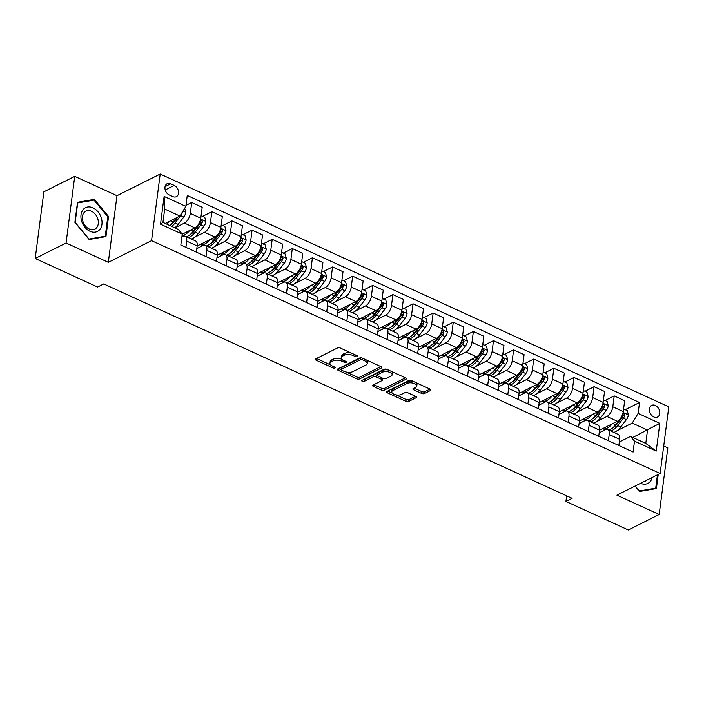 <?xml version="1.0" encoding="UTF-8"?>
<svg xmlns="http://www.w3.org/2000/svg" width="704" height="704" viewBox="0 0 704 704"><rect width="100%" height="100%" fill="white"/><g stroke="black" fill="none" stroke-linecap="round" stroke-linejoin="round"><path stroke-width="1.06" d="M357.403 356.664A1.399 0.642 -172.6 0 0 357.694 356.338A1.399 0.642 -172.6 0 0 357.148 355.731L340.366 348.049A2.006 0.915 -172.6 0 0 337.568 347.934L315.753 358.873A2.006 0.915 -172.6 0 0 315.348 359.339A2.006 0.915 -172.6 0 0 316.122 360.202L332.904 367.884A1.399 0.642 -172.6 0 0 334.858 367.963A1.399 0.642 -172.6 0 0 335.148 367.638A1.399 0.642 -172.6 0 0 334.602 367.039L332.429 366.045A6.415 2.93 -172.6 0 1 329.947 363.273A6.415 2.93 -172.6 0 1 331.25 361.786L333.071 360.87A6.415 2.93 -172.6 0 1 342.003 361.24L344.177 362.234A1.399 0.642 -172.6 0 0 346.13 362.314A1.399 0.642 -172.6 0 0 346.421 361.988A1.399 0.642 -172.6 0 0 345.875 361.381L343.702 360.386A6.415 2.93 -172.6 0 1 341.22 357.623A6.415 2.93 -172.6 0 1 342.522 356.127L344.344 355.221A6.415 2.93 -172.6 0 1 353.276 355.59L355.45 356.585A1.399 0.642 -172.6 0 0 357.403 356.664M655.336 405.451A6.538 4.814 63.4 0 0 651.666 405.372A6.538 4.814 63.4 0 0 649.519 411.11A6.538 4.814 63.4 0 0 653.84 416.979A6.538 4.814 63.4 0 0 657.518 417.058A6.538 4.814 63.4 0 0 659.666 411.321A6.538 4.814 63.4 0 0 655.336 405.451M421.634 393.448A2.006 0.915 -172.6 0 0 424.424 393.562L430.54 390.491A2.006 0.915 -172.6 0 0 430.954 390.025A2.006 0.915 -172.6 0 0 430.179 389.162L411.532 380.626A2.006 0.915 -172.6 0 0 408.742 380.512L386.927 391.45A2.006 0.915 -172.6 0 0 386.514 391.917A2.006 0.915 -172.6 0 0 387.288 392.779L405.935 401.315A2.006 0.915 -172.6 0 0 408.725 401.43L416.117 397.725A2.006 0.915 -172.6 0 0 416.53 397.258A2.006 0.915 -172.6 0 0 415.756 396.396L407.774 392.744A2.006 0.915 -172.6 0 0 404.985 392.63L401.315 394.46A5.359 2.455 -172.6 0 1 395.226 394.654A5.359 2.455 -172.6 0 1 391.767 391.838A5.359 2.455 -172.6 0 1 392.858 390.597L407.229 383.398A5.359 2.455 -172.6 0 1 413.31 383.205A5.359 2.455 -172.6 0 1 416.768 386.021A5.359 2.455 -172.6 0 1 415.677 387.262L413.283 388.467A2.006 0.915 -172.6 0 0 412.878 388.925A2.006 0.915 -172.6 0 0 413.653 389.796L421.634 393.448L421.863 391.644A2.006 0.915 -172.6 0 0 424.653 391.758L430.003 389.083M616.924 495.158L659.173 514.492L628.302 529.971L565.928 501.424L572.106 498.326L103.743 283.932L97.566 287.021L35.2 258.474L66.07 243.003L108.319 262.337L151.545 240.671L660.141 473.484L616.924 495.158M381.41 367.998A2.006 0.915 -172.6 0 0 381.823 367.541A2.006 0.915 -172.6 0 0 381.04 366.67L362.402 358.134A2.006 0.915 -172.6 0 0 359.612 358.019L337.788 368.958A2.006 0.915 -172.6 0 0 337.383 369.424A2.006 0.915 -172.6 0 0 338.158 370.286L356.805 378.822A2.006 0.915 -172.6 0 0 359.594 378.937L381.41 367.998L381.542 366.986M386.971 369.38L405.61 377.916A2.006 0.915 -172.6 0 1 406.384 378.778A2.006 0.915 -172.6 0 1 405.979 379.245L384.155 390.183A2.006 0.915 -172.6 0 1 381.366 390.069L373.393 386.417A2.006 0.915 -172.6 0 1 372.61 385.554A2.006 0.915 -172.6 0 1 373.023 385.088L381.867 380.653A2.006 0.915 -172.6 0 0 382.281 380.186A2.006 0.915 -172.6 0 0 381.506 379.324L376.209 376.895A2.006 0.915 -172.6 0 0 373.419 376.781L364.206 381.401A1.399 0.642 -172.6 0 1 362.613 381.445A1.399 0.642 -172.6 0 1 361.706 380.714A1.399 0.642 -172.6 0 1 361.997 380.389L384.173 369.266A2.006 0.915 -172.6 0 1 386.971 369.38M169.242 194.964L172.788 196.583A6.327 4.664 63.4 0 0 176.352 196.662A6.327 4.664 63.4 0 0 178.429 191.11A6.327 4.664 63.4 0 0 174.24 185.416L170.694 183.797A6.327 4.664 63.4 0 0 167.13 183.718A6.327 4.664 63.4 0 0 165.062 189.279A6.327 4.664 63.4 0 0 169.242 194.964M151.545 240.671L160.195 174.029L668.8 406.842L660.141 473.484M182.239 234.115L160.512 224.171L164.111 196.434L185.838 206.378L179.96 216.058L164.674 209.053L162.941 222.385L178.235 229.381L182.239 234.115L180.822 245.01L633.09 452.038L634.506 441.144L630.502 436.41L645.788 443.414L647.522 430.082L632.236 423.086L617.1 430.672M625.187 409.693L639.522 402.503L187.255 195.474L185.838 206.378M639.522 402.503L638.106 413.406L659.833 423.35L656.234 451.088L634.506 441.144M108.319 262.337L116.978 195.694L74.73 176.361L66.07 243.003M74.73 176.361L43.859 191.831L35.2 258.474M659.173 514.492L667.832 447.85L663.722 445.966M116.978 195.694L160.195 174.029M566.658 495.827L565.928 501.424M179.96 216.058L165.238 223.441M632.799 437.466L659.833 423.35M605.07 400.488L614.214 395.894L624.677 400.69L623.26 411.585A8.166 4.074 114.6 0 1 617.39 421.265L599.526 430.214M614.214 395.894L612.806 406.798A8.166 4.074 114.6 0 1 606.927 416.478L596.983 421.458M584.954 391.274L594.097 386.69L604.56 391.477L603.143 402.371A8.166 4.074 114.6 0 1 597.274 412.051L579.41 421.01M594.097 386.69L592.68 397.584A8.166 4.074 114.6 0 1 586.81 407.264L576.866 412.254M564.828 382.061L573.98 377.476L584.443 382.263L583.026 393.166A8.166 4.074 114.6 0 1 577.148 402.846L559.293 411.796M573.98 377.476L572.563 388.379A8.166 4.074 114.6 0 1 566.694 398.059L556.75 403.04M544.711 372.856L553.863 368.271L564.326 373.058L562.91 383.953A8.166 4.074 114.6 0 1 557.031 393.633L539.176 402.591M553.863 368.271L552.446 379.166A8.166 4.074 114.6 0 1 546.568 388.846L536.624 393.835M524.594 363.642L533.746 359.058L544.201 363.845L542.793 374.748A8.166 4.074 114.6 0 1 536.914 384.428L519.05 393.378M533.746 359.058L532.33 369.961A8.166 4.074 114.6 0 1 526.451 379.641L516.507 384.622M504.478 354.438L513.621 349.853L524.084 354.64L522.667 365.534A8.166 4.074 114.6 0 1 516.798 375.214L498.934 384.173M513.621 349.853L512.213 360.747A8.166 4.074 114.6 0 1 506.334 370.427L496.39 375.417M484.352 345.224L493.504 340.639L503.967 345.426L502.55 356.33A8.166 4.074 114.6 0 1 496.672 366.01L478.817 374.959M493.504 340.639L492.087 351.534A8.166 4.074 114.6 0 1 486.218 361.222L476.274 366.203M464.235 336.019L473.387 331.434L483.85 336.222L482.434 347.116A8.166 4.074 114.6 0 1 476.555 356.796L458.7 365.754M473.387 331.434L471.97 342.329A8.166 4.074 114.6 0 1 466.092 352.009L456.157 356.99M444.118 326.806L453.27 322.221L463.734 327.008L462.317 337.911A8.166 4.074 114.6 0 1 456.438 347.591L438.583 356.541M453.27 322.221L451.854 333.115A8.166 4.074 114.6 0 1 445.975 342.804L436.031 347.785M424.002 317.601L433.145 313.016L443.608 317.803L442.191 328.698A8.166 4.074 114.6 0 1 436.322 338.378L418.458 347.336M433.145 313.016L431.737 323.91A8.166 4.074 114.6 0 1 425.858 333.59L415.914 338.571M403.885 308.387L413.028 303.802L423.491 308.59L422.074 319.493A8.166 4.074 114.6 0 1 416.205 329.173L398.341 338.122M413.028 303.802L411.611 314.697A8.166 4.074 114.6 0 1 405.742 324.377L395.798 329.366M383.759 299.182L392.911 294.598L403.374 299.385L401.958 310.279A8.166 4.074 114.6 0 1 396.079 319.959L378.224 328.918M392.911 294.598L391.494 305.492A8.166 4.074 114.6 0 1 385.625 315.172L375.681 320.153M363.642 289.969L372.794 285.384L383.258 290.171L381.841 301.066A8.166 4.074 114.6 0 1 375.962 310.754L358.107 319.704M372.794 285.384L371.378 296.278A8.166 4.074 114.6 0 1 365.499 305.958L355.555 310.948M343.526 280.764L352.678 276.17L363.132 280.966L361.724 291.861A8.166 4.074 114.6 0 1 355.846 301.541L337.982 310.49M352.678 276.17L351.261 287.074A8.166 4.074 114.6 0 1 345.382 296.754L335.438 301.734M323.409 271.55L332.552 266.966L343.015 271.753L341.598 282.647A8.166 4.074 114.6 0 1 335.729 292.336L317.865 301.286M332.552 266.966L331.144 277.86A8.166 4.074 114.6 0 1 325.266 287.54L315.322 292.53M303.283 262.346L312.435 257.752L322.898 262.548L321.482 273.442A8.166 4.074 114.6 0 1 315.603 283.122L297.748 292.072M312.435 257.752L311.018 268.655A8.166 4.074 114.6 0 1 305.149 278.335L295.205 283.316M283.166 253.132L292.318 248.547L302.782 253.334L301.365 264.229A8.166 4.074 114.6 0 1 295.486 273.909L277.631 282.867M292.318 248.547L290.902 259.442A8.166 4.074 114.6 0 1 285.023 269.122L275.088 274.111M263.05 243.927L272.202 239.334L282.665 244.13L281.248 255.024A8.166 4.074 114.6 0 1 275.37 264.704L257.514 273.654M272.202 239.334L270.785 250.237A8.166 4.074 114.6 0 1 264.906 259.917L254.962 264.898M242.933 234.714L252.076 230.129L262.539 234.916L261.122 245.81A8.166 4.074 114.6 0 1 255.253 255.49L237.389 264.449M252.076 230.129L250.668 241.023A8.166 4.074 114.6 0 1 244.79 250.703L234.846 255.693M222.816 225.5L231.959 220.915L242.422 225.711L241.006 236.606A8.166 4.074 114.6 0 1 235.136 246.286L217.272 255.235M231.959 220.915L230.542 231.818A8.166 4.074 114.6 0 1 224.673 241.498L214.729 246.479M202.69 216.295L211.842 211.71L222.306 216.498L220.889 227.392A8.166 4.074 114.6 0 1 215.01 237.072L197.155 246.03M211.842 211.71L210.426 222.605A8.166 4.074 114.6 0 1 204.556 232.285L194.612 237.274M185.97 205.383L191.726 202.497L202.189 207.284L200.772 218.187A8.166 4.074 114.6 0 1 194.894 227.867L182.222 234.221M191.726 202.497L190.309 213.4A8.166 4.074 114.6 0 1 184.43 223.08L174.9 227.858M181.887 236.817L182.706 236.403A8.166 4.074 114.6 0 1 185.17 236.183A8.166 4.074 114.6 0 1 186.71 241.138L185.9 247.333M196.821 248.626L202.822 245.617A8.166 4.074 114.6 0 1 205.286 245.388A8.166 4.074 114.6 0 1 206.826 250.342L206.017 256.546M216.938 257.831L222.939 254.822A8.166 4.074 114.6 0 1 225.403 254.602A8.166 4.074 114.6 0 1 226.943 259.556L226.142 265.751M237.054 267.045L243.056 264.035A8.166 4.074 114.6 0 1 245.52 263.815A8.166 4.074 114.6 0 1 247.06 268.761L246.259 274.965M257.171 276.25L263.182 273.24A8.166 4.074 114.6 0 1 265.646 273.02A8.166 4.074 114.6 0 1 267.186 277.974L266.376 284.17M277.288 285.463L283.298 282.454A8.166 4.074 114.6 0 1 285.762 282.234A8.166 4.074 114.6 0 1 287.302 287.179L286.493 293.383M297.414 294.668L303.415 291.658A8.166 4.074 114.6 0 1 305.879 291.438A8.166 4.074 114.6 0 1 307.419 296.393L306.61 302.588M317.53 303.882L323.532 300.872A8.166 4.074 114.6 0 1 325.996 300.652A8.166 4.074 114.6 0 1 327.536 305.598L326.735 311.802M337.647 313.086L343.649 310.077A8.166 4.074 114.6 0 1 346.113 309.857A8.166 4.074 114.6 0 1 347.653 314.811L346.852 321.015M357.764 322.3L363.774 319.29A8.166 4.074 114.6 0 1 366.238 319.07A8.166 4.074 114.6 0 1 367.778 324.016L366.969 330.22M377.89 331.514L383.891 328.504A8.166 4.074 114.6 0 1 386.355 328.275A8.166 4.074 114.6 0 1 387.895 333.23L387.086 339.434M398.006 340.718L404.008 337.709A8.166 4.074 114.6 0 1 406.472 337.489A8.166 4.074 114.6 0 1 408.012 342.434L407.211 348.638M418.123 349.932L424.125 346.922A8.166 4.074 114.6 0 1 426.589 346.694A8.166 4.074 114.6 0 1 428.129 351.648L427.328 357.852M438.24 359.137L444.242 356.127A8.166 4.074 114.6 0 1 446.714 355.907A8.166 4.074 114.6 0 1 448.246 360.853L447.445 367.057M458.357 368.35L464.367 365.341A8.166 4.074 114.6 0 1 466.831 365.112A8.166 4.074 114.6 0 1 468.371 370.066L467.562 376.27M478.482 377.555L484.484 374.546A8.166 4.074 114.6 0 1 486.948 374.326A8.166 4.074 114.6 0 1 488.488 379.271L487.678 385.475M498.599 386.769L504.601 383.759A8.166 4.074 114.6 0 1 507.065 383.53A8.166 4.074 114.6 0 1 508.605 388.485L507.804 394.689M518.716 395.974L524.718 392.964A8.166 4.074 114.6 0 1 527.182 392.744A8.166 4.074 114.6 0 1 528.722 397.698L527.921 403.894M538.833 405.187L544.843 402.178A8.166 4.074 114.6 0 1 547.307 401.949A8.166 4.074 114.6 0 1 548.847 406.903L548.038 413.107M558.958 414.392L564.96 411.382A8.166 4.074 114.6 0 1 567.424 411.162A8.166 4.074 114.6 0 1 568.964 416.117L568.154 422.312M579.075 423.606L585.077 420.596A8.166 4.074 114.6 0 1 587.541 420.376A8.166 4.074 114.6 0 1 589.081 425.322L588.271 431.526M599.192 432.81L605.194 429.801A8.166 4.074 114.6 0 1 607.658 429.581A8.166 4.074 114.6 0 1 609.198 434.535L608.397 440.73M619.309 442.024L630.502 436.41M185.17 236.183L195.624 240.97A8.166 4.074 114.6 0 1 197.164 245.925L196.363 252.129M205.286 245.388L215.75 250.184A8.166 4.074 114.6 0 1 217.29 255.13L216.48 261.334M225.403 254.602L235.866 259.389A8.166 4.074 114.6 0 1 237.406 264.343L236.597 270.547M245.52 263.815L255.983 268.602A8.166 4.074 114.6 0 1 257.523 273.548L256.722 279.752M265.646 273.02L276.1 277.807A8.166 4.074 114.6 0 1 277.64 282.762L276.839 288.966M285.762 282.234L296.226 287.021A8.166 4.074 114.6 0 1 297.766 291.966L296.956 298.17M305.879 291.438L316.342 296.226A8.166 4.074 114.6 0 1 317.882 301.18L317.073 307.384M325.996 300.652L336.459 305.439A8.166 4.074 114.6 0 1 337.999 310.385L337.19 316.589M346.113 309.857L356.576 314.644A8.166 4.074 114.6 0 1 358.116 319.598L357.315 325.802M366.238 319.07L376.693 323.858A8.166 4.074 114.6 0 1 378.233 328.812L377.432 335.007M386.355 328.275L396.818 333.062A8.166 4.074 114.6 0 1 398.358 338.017L397.549 344.221M406.472 337.489L416.935 342.276A8.166 4.074 114.6 0 1 418.475 347.23L417.666 353.426M426.589 346.694L437.052 351.481A8.166 4.074 114.6 0 1 438.592 356.435L437.791 362.639M446.714 355.907L457.169 360.694A8.166 4.074 114.6 0 1 458.709 365.649L457.908 371.844M466.831 365.112L477.294 369.908A8.166 4.074 114.6 0 1 478.834 374.854L478.025 381.058M486.948 374.326L497.411 379.113A8.166 4.074 114.6 0 1 498.951 384.067L498.142 390.262M507.065 383.53L517.528 388.326A8.166 4.074 114.6 0 1 519.068 393.272L518.258 399.476M527.182 392.744L537.645 397.531A8.166 4.074 114.6 0 1 539.185 402.486L538.384 408.681M547.307 401.949L557.762 406.745A8.166 4.074 114.6 0 1 559.302 411.69L558.501 417.894M567.424 411.162L577.887 415.95A8.166 4.074 114.6 0 1 579.427 420.904L578.618 427.108M587.541 420.376L598.004 425.163A8.166 4.074 114.6 0 1 599.544 430.109L598.734 436.313M607.658 429.581L618.121 434.368A8.166 4.074 114.6 0 1 619.661 439.322L618.86 445.526M632.236 423.086L638.106 413.406M164.674 209.053L164.111 196.434M162.941 222.385L160.512 224.171M656.234 451.088L645.788 443.414M89.118 239.51L105.952 236.588L108.557 216.515L94.336 199.373L77.502 202.294L74.888 222.367L89.118 239.51M635.07 486.059L639.566 491.48L656.401 488.558L658.231 474.443M92.224 200.429L94.336 199.373M107.765 216.911L108.557 216.515M351.296 353.056A6.415 2.93 -172.6 0 0 344.582 353.417L344.344 355.221M341.22 357.623L341.458 355.819A6.415 2.93 -172.6 0 1 342.76 354.332L344.582 353.417M342.074 359.366A6.415 2.93 -172.6 0 0 333.309 359.066L333.071 360.87M329.947 363.273L330.185 361.469A6.415 2.93 -172.6 0 1 331.487 359.982L333.309 359.066M316.527 358.486L330.801 365.015M346.104 372.02L357.034 377.027A2.006 0.915 -172.6 0 0 359.823 377.142L380.864 366.59M338.571 368.57L341.053 369.706M362.446 359.788A1.399 0.642 -172.6 0 0 360.492 359.7L341.334 369.301A1.399 0.642 -172.6 0 0 341.053 369.626A1.399 0.642 -172.6 0 0 341.59 370.234L343.886 371.281A6.415 2.93 -172.6 0 0 352.818 371.65L365.913 365.094A6.415 2.93 -172.6 0 0 367.215 363.607A6.415 2.93 -172.6 0 0 364.734 360.835L362.446 359.788L362.639 358.248M360.985 357.808A1.399 0.642 -172.6 0 0 360.721 357.905L360.492 359.7M341.053 369.626L341.282 367.831A1.399 0.642 -172.6 0 1 341.572 367.506L360.721 357.905M367.215 363.607L367.453 361.803A6.415 2.93 -172.6 0 0 366.599 360.061M405.434 377.837L384.393 388.388L384.155 390.183M373.798 384.701L381.603 388.265A2.006 0.915 -172.6 0 0 384.393 388.388M382.281 380.186L382.51 378.382A2.006 0.915 -172.6 0 0 382.474 378.136M377.168 375.426L376.446 375.1A2.006 0.915 -172.6 0 0 373.648 374.977L364.443 379.597L364.206 381.401M363.299 379.738A1.399 0.642 -172.6 0 0 364.443 379.597M391.054 376.05A5.359 2.455 -172.6 0 0 392.146 374.801A5.359 2.455 -172.6 0 0 388.687 371.994A5.359 2.455 -172.6 0 0 382.598 372.178L377.538 374.713A2.006 0.915 -172.6 0 0 377.133 375.179A2.006 0.915 -172.6 0 0 377.907 376.05L383.196 378.47A2.006 0.915 -172.6 0 0 385.994 378.585L391.054 376.05M392.146 374.801L392.374 373.006A5.359 2.455 -172.6 0 0 391.644 371.518M388.502 370.084A5.359 2.455 -172.6 0 0 382.835 370.374L382.598 372.178M377.133 375.179L377.362 373.384A2.006 0.915 -172.6 0 1 377.775 372.918L382.835 370.374M414.066 388.071L421.863 391.644M416.768 386.021L417.006 384.217A5.359 2.455 -172.6 0 0 416.39 382.853M412.878 381.242A5.359 2.455 -172.6 0 0 407.458 381.594L407.229 383.398M391.767 391.838L392.005 390.034A5.359 2.455 -172.6 0 1 393.096 388.793L407.458 381.594M395.894 394.812L406.164 399.511A2.006 0.915 -172.6 0 0 408.962 399.626L415.58 396.317M387.702 391.063L392.383 393.202M169.638 221.232A15.62 7.788 114.6 0 1 166.76 224.136M184.694 208.252L185.777 212.37A5.412 2.702 114.6 0 1 183.797 217.008L178.121 224.365A15.62 7.788 114.6 0 1 174.803 227.814M176.405 217.835L173.131 222.086A15.62 7.788 114.6 0 1 169.814 225.535M171.75 226.415A15.62 7.788 -65.4 0 0 175.067 222.966L180.734 215.609A5.412 2.702 -65.4 0 0 182.398 212.397L182.45 211.957M177.742 217.175L174.442 221.452A12.971 6.468 114.6 0 1 169.849 225.5M189.763 230.437A15.62 7.788 114.6 0 1 182.054 235.532M201.106 215.574L204.758 217.237L205.894 221.575A5.412 2.702 114.6 0 1 203.914 226.222L198.238 233.578A15.62 7.788 114.6 0 1 191.321 238.999M188.267 237.6A15.62 7.788 -65.4 0 0 195.184 232.179L200.86 224.822A5.412 2.702 -65.4 0 0 202.514 221.602L201.731 219.974L200.578 220.722A5.412 2.702 114.6 0 1 198.924 223.934L193.248 231.29A15.62 7.788 114.6 0 1 186.331 236.72M202.514 221.602L200.737 222.499A2.754 1.373 114.6 0 1 200.226 223.3L194.559 230.657A12.971 6.468 114.6 0 1 189.974 234.714M209.88 239.65A15.62 7.788 114.6 0 1 200.288 244.455L202.814 245.617M221.232 224.778L224.875 226.45L226.019 230.789A5.412 2.702 114.6 0 1 224.03 235.426L218.363 242.783A15.62 7.788 114.6 0 1 211.438 248.213M208.384 246.814A15.62 7.788 -65.4 0 0 215.301 241.384L220.977 234.027A5.412 2.702 -65.4 0 0 222.631 230.815L221.848 229.178L220.704 229.935A5.412 2.702 114.6 0 1 219.041 233.147L213.374 240.504A15.62 7.788 114.6 0 1 206.448 245.925M222.631 230.815L220.854 231.704A2.754 1.373 114.6 0 1 220.352 232.514L214.676 239.87A12.971 6.468 114.6 0 1 210.091 243.918M229.997 248.855A15.62 7.788 114.6 0 1 220.414 253.669L222.939 254.83M241.349 233.992L244.992 235.655L246.136 239.994A5.412 2.702 114.6 0 1 244.156 244.64L238.48 251.997A15.62 7.788 114.6 0 1 231.563 257.418M228.501 256.018A15.62 7.788 -65.4 0 0 235.418 250.598L241.094 243.241A5.412 2.702 -65.4 0 0 242.748 240.029L241.965 238.392L240.821 239.14A5.412 2.702 114.6 0 1 239.166 242.352L233.49 249.709A15.62 7.788 114.6 0 1 226.574 255.138M242.748 240.029L240.97 240.918A2.754 1.373 114.6 0 1 240.469 241.718L234.793 249.084A12.971 6.468 114.6 0 1 230.208 253.132M250.114 258.069A15.62 7.788 114.6 0 1 240.53 262.874M261.466 243.197L265.109 244.869L266.253 249.207A5.412 2.702 114.6 0 1 264.273 253.845L258.597 261.202A15.62 7.788 114.6 0 1 251.68 266.631M248.618 265.232A15.62 7.788 -65.4 0 0 255.543 259.802L261.21 252.446A5.412 2.702 -65.4 0 0 262.865 249.234L262.082 247.597L260.938 248.354A5.412 2.702 114.6 0 1 259.283 251.566L253.607 258.922A15.62 7.788 114.6 0 1 246.69 264.343M262.865 249.234L261.087 250.122A2.754 1.373 114.6 0 1 260.586 250.932L254.91 258.289A12.971 6.468 114.6 0 1 250.325 262.337M101.297 217.862A13.27 9.777 63.4 0 0 87.569 207.029A13.27 9.777 63.4 0 0 81.655 221.267A13.27 9.777 63.4 0 0 95.392 232.1A13.27 9.777 63.4 0 0 101.297 217.862M97.786 218.838A10.05 7.401 63.4 0 0 85.853 211.147A10.05 7.401 63.4 0 0 82.922 221.417A10.05 7.401 63.4 0 0 94.855 229.108A10.05 7.401 63.4 0 0 97.786 218.838M88.95 239.008L75.17 222.402L77.695 202.954L94.002 200.121L107.791 216.726L105.266 236.174L88.774 239.096M103.646 236.984L105.266 236.174M640.552 483.305A13.27 9.777 63.4 0 0 652.186 477.479M644.142 481.51A10.05 7.401 63.4 0 0 645.304 481.078A10.05 7.401 63.4 0 0 646.342 480.41M657.439 474.839L655.714 488.145L639.399 490.978L635.246 485.971M654.095 488.954L655.714 488.145M270.239 267.274A15.62 7.788 114.6 0 1 260.647 272.087L263.173 273.249M281.582 252.41L285.234 254.074L286.37 258.412A5.412 2.702 114.6 0 1 284.39 263.058L278.714 270.415A15.62 7.788 114.6 0 1 271.797 275.836M268.743 274.437A15.62 7.788 -65.4 0 0 275.66 269.016L281.327 261.659A5.412 2.702 -65.4 0 0 282.99 258.447L282.198 256.81L281.054 257.558A5.412 2.702 114.6 0 1 279.4 260.77L273.724 268.127A15.62 7.788 114.6 0 1 266.807 273.557M282.99 258.447L281.213 259.336A2.754 1.373 114.6 0 1 280.702 260.146L275.035 267.502A12.971 6.468 114.6 0 1 270.442 271.55M290.356 276.487A15.62 7.788 114.6 0 1 280.764 281.292L283.29 282.454M301.708 261.615L305.351 263.287L306.495 267.626A5.412 2.702 114.6 0 1 304.506 272.263L298.839 279.629A15.62 7.788 114.6 0 1 291.914 285.05M288.86 283.65A15.62 7.788 -65.4 0 0 295.777 278.221L301.453 270.864A5.412 2.702 -65.4 0 0 303.107 267.652L302.324 266.015L301.171 266.772A5.412 2.702 114.6 0 1 299.517 269.984L293.85 277.341A15.62 7.788 114.6 0 1 286.924 282.762M303.107 267.652L301.33 268.541A2.754 1.373 114.6 0 1 300.828 269.35L295.152 276.707A12.971 6.468 114.6 0 1 290.567 280.764M310.473 285.692A15.62 7.788 114.6 0 1 300.881 290.506L303.406 291.667M321.825 270.829L325.468 272.492L326.612 276.839A5.412 2.702 114.6 0 1 324.623 281.477L318.956 288.834A15.62 7.788 114.6 0 1 312.039 294.254M308.977 292.855A15.62 7.788 -65.4 0 0 315.894 287.434L321.57 280.078A5.412 2.702 -65.4 0 0 323.224 276.866L322.441 275.229L321.297 275.977A5.412 2.702 114.6 0 1 319.634 279.189L313.966 286.554A15.62 7.788 114.6 0 1 307.05 291.975M323.224 276.866L321.446 277.754A2.754 1.373 114.6 0 1 320.945 278.564L315.269 285.921A12.971 6.468 114.6 0 1 310.684 289.969M330.59 294.906A15.62 7.788 114.6 0 1 321.006 299.71M341.942 280.034L345.585 281.706L346.729 286.044A5.412 2.702 114.6 0 1 344.749 290.682L339.073 298.047A15.62 7.788 114.6 0 1 332.156 303.468M329.094 302.069A15.62 7.788 -65.4 0 0 336.01 296.639L341.686 289.282A5.412 2.702 -65.4 0 0 343.341 286.07L342.558 284.434L341.414 285.19A5.412 2.702 114.6 0 1 339.759 288.402L334.083 295.759A15.62 7.788 114.6 0 1 327.166 301.18M343.341 286.07L341.563 286.959A2.754 1.373 114.6 0 1 341.062 287.769L335.386 295.126A12.971 6.468 114.6 0 1 330.801 299.182M350.706 304.119A15.62 7.788 114.6 0 1 341.123 308.924L343.649 310.086M362.058 289.247L365.71 290.91L366.846 295.258A5.412 2.702 114.6 0 1 364.866 299.895L359.19 307.252A15.62 7.788 114.6 0 1 352.273 312.673M349.21 311.274A15.62 7.788 -65.4 0 0 356.136 305.853L361.803 298.496A5.412 2.702 -65.4 0 0 363.466 295.284L362.674 293.647L361.53 294.395A5.412 2.702 114.6 0 1 359.876 297.607L354.2 304.973A15.62 7.788 114.6 0 1 347.283 310.394M363.466 295.284L361.689 296.173A2.754 1.373 114.6 0 1 361.178 296.982L355.511 304.339A12.971 6.468 114.6 0 1 350.918 308.387M370.832 313.324A15.62 7.788 114.6 0 1 361.24 318.129L363.766 319.29M382.175 298.452L385.827 300.124L386.962 304.462A5.412 2.702 114.6 0 1 384.982 309.109L379.306 316.466A15.62 7.788 114.6 0 1 372.39 321.886M369.336 320.487A15.62 7.788 -65.4 0 0 376.253 315.066L381.929 307.701A5.412 2.702 -65.4 0 0 383.583 304.489L382.8 302.852L381.647 303.609A5.412 2.702 114.6 0 1 379.993 306.821L374.317 314.178A15.62 7.788 114.6 0 1 367.4 319.598M383.583 304.489L381.806 305.378A2.754 1.373 114.6 0 1 381.295 306.187L375.628 313.544A12.971 6.468 114.6 0 1 371.034 317.601M390.949 322.538A15.62 7.788 114.6 0 1 381.357 327.342L383.882 328.504M402.301 307.666L405.944 309.338L407.088 313.676A5.412 2.702 114.6 0 1 405.099 318.314L399.432 325.67A15.62 7.788 114.6 0 1 392.506 331.091M389.453 329.692A15.62 7.788 -65.4 0 0 396.37 324.271L402.046 316.914A5.412 2.702 -65.4 0 0 403.7 313.702L402.917 312.066L401.764 312.814A5.412 2.702 114.6 0 1 400.11 316.034L394.442 323.391A15.62 7.788 114.6 0 1 387.517 328.812M403.7 313.702L401.922 314.591A2.754 1.373 114.6 0 1 401.421 315.401L395.745 322.758A12.971 6.468 114.6 0 1 391.16 326.806M411.066 331.742A15.62 7.788 114.6 0 1 401.482 336.547M422.418 316.87L426.061 318.542L427.205 322.881A5.412 2.702 114.6 0 1 425.225 327.527L419.549 334.884A15.62 7.788 114.6 0 1 412.632 340.305M409.57 338.906A15.62 7.788 -65.4 0 0 416.486 333.485L422.162 326.128A5.412 2.702 -65.4 0 0 423.817 322.907L423.034 321.27L421.89 322.027A5.412 2.702 114.6 0 1 420.235 325.239L414.559 332.596A15.62 7.788 114.6 0 1 407.642 338.017M423.817 322.907L422.039 323.805A2.754 1.373 114.6 0 1 421.538 324.606L415.862 331.962A12.971 6.468 114.6 0 1 411.277 336.019M431.182 340.956A15.62 7.788 114.6 0 1 421.599 345.761L424.125 346.922M442.534 326.084L446.178 327.756L447.322 332.094A5.412 2.702 114.6 0 1 445.342 336.732L439.666 344.089A15.62 7.788 114.6 0 1 432.749 349.518M429.686 348.11A15.62 7.788 -65.4 0 0 436.612 342.69L442.279 335.333A5.412 2.702 -65.4 0 0 443.934 332.121L443.15 330.484L442.006 331.232A5.412 2.702 114.6 0 1 440.352 334.453L434.676 341.81A15.62 7.788 114.6 0 1 427.759 347.23M443.934 332.121L442.156 333.01A2.754 1.373 114.6 0 1 441.654 333.819L435.978 341.176A12.971 6.468 114.6 0 1 431.394 345.224M451.308 350.161A15.62 7.788 114.6 0 1 441.716 354.966M462.651 335.289L466.303 336.961L467.438 341.299A5.412 2.702 114.6 0 1 465.458 345.946L459.782 353.302A15.62 7.788 114.6 0 1 452.866 358.723M449.812 357.324A15.62 7.788 -65.4 0 0 456.729 351.903L462.396 344.546A5.412 2.702 -65.4 0 0 464.059 341.326L463.267 339.698L462.123 340.446A5.412 2.702 114.6 0 1 460.469 343.658L454.793 351.014A15.62 7.788 114.6 0 1 447.876 356.444M464.059 341.326L462.282 342.223A2.754 1.373 114.6 0 1 461.771 343.024L456.104 350.381A12.971 6.468 114.6 0 1 451.51 354.438M471.425 359.374A15.62 7.788 114.6 0 1 461.833 364.179L464.358 365.341M482.768 344.502L486.42 346.174L487.564 350.513A5.412 2.702 114.6 0 1 485.575 355.15L479.908 362.507A15.62 7.788 114.6 0 1 472.982 367.937M469.929 366.538A15.62 7.788 -65.4 0 0 476.846 361.108L482.522 353.751A5.412 2.702 -65.4 0 0 484.176 350.539L483.393 348.902L482.24 349.65A5.412 2.702 114.6 0 1 480.586 352.871L474.918 360.228A15.62 7.788 114.6 0 1 467.993 365.649M484.176 350.539L482.398 351.428A2.754 1.373 114.6 0 1 481.888 352.238L476.221 359.594A12.971 6.468 114.6 0 1 471.636 363.642M491.542 368.579A15.62 7.788 114.6 0 1 481.95 373.384L484.475 374.546M502.894 353.716L506.537 355.379L507.681 359.718A5.412 2.702 114.6 0 1 505.692 364.364L500.025 371.721A15.62 7.788 114.6 0 1 493.108 377.142M490.046 375.742A15.62 7.788 -65.4 0 0 496.962 370.322L502.638 362.965A5.412 2.702 -65.4 0 0 504.293 359.744L503.51 358.116L502.366 358.864A5.412 2.702 114.6 0 1 500.702 362.076L495.035 369.433A15.62 7.788 114.6 0 1 488.118 374.862M504.293 359.744L502.515 360.642A2.754 1.373 114.6 0 1 502.014 361.442L496.338 368.799A12.971 6.468 114.6 0 1 491.753 372.856M511.658 377.793A15.62 7.788 114.6 0 1 502.075 382.598L504.601 383.759M523.01 362.921L526.654 364.593L527.798 368.931A5.412 2.702 114.6 0 1 525.818 373.569L520.142 380.926A15.62 7.788 114.6 0 1 513.225 386.355M510.162 384.956A15.62 7.788 -65.4 0 0 517.079 379.526L522.755 372.17A5.412 2.702 -65.4 0 0 524.41 368.958L523.626 367.321L522.482 368.069A5.412 2.702 114.6 0 1 520.828 371.29L515.152 378.646A15.62 7.788 114.6 0 1 508.235 384.067M524.41 368.958L522.632 369.846A2.754 1.373 114.6 0 1 522.13 370.656L516.454 378.013A12.971 6.468 114.6 0 1 511.87 382.061M531.775 386.998A15.62 7.788 114.6 0 1 522.192 391.811L524.718 392.964M543.127 372.134L546.779 373.798L547.914 378.136A5.412 2.702 114.6 0 1 545.934 382.782L540.258 390.139A15.62 7.788 114.6 0 1 533.342 395.56M530.279 394.161A15.62 7.788 -65.4 0 0 537.205 388.74L542.872 381.383A5.412 2.702 -65.4 0 0 544.526 378.162L543.743 376.534L542.599 377.282A5.412 2.702 114.6 0 1 540.945 380.494L535.269 387.851A15.62 7.788 114.6 0 1 528.352 393.281M544.526 378.162L542.758 379.06A2.754 1.373 114.6 0 1 542.247 379.861L536.58 387.218A12.971 6.468 114.6 0 1 531.986 391.274M551.901 396.211A15.62 7.788 114.6 0 1 542.309 401.016L544.834 402.178M563.244 381.339L566.896 383.011L568.031 387.35A5.412 2.702 114.6 0 1 566.051 391.987L560.375 399.344A15.62 7.788 114.6 0 1 553.458 404.774M550.405 403.374A15.62 7.788 -65.4 0 0 557.322 397.945L562.998 390.588A5.412 2.702 -65.4 0 0 564.652 387.376L563.869 385.739L562.716 386.496A5.412 2.702 114.6 0 1 561.062 389.708L555.386 397.065A15.62 7.788 114.6 0 1 548.469 402.486M564.652 387.376L562.874 388.265A2.754 1.373 114.6 0 1 562.364 389.074L556.697 396.431A12.971 6.468 114.6 0 1 552.103 400.479M572.018 405.416A15.62 7.788 114.6 0 1 562.426 410.23L564.951 411.391M583.37 390.553L587.013 392.216L588.157 396.554A5.412 2.702 114.6 0 1 586.168 401.201L580.501 408.558A15.62 7.788 114.6 0 1 573.575 413.978M570.522 412.579A15.62 7.788 -65.4 0 0 577.438 407.158L583.114 399.802A5.412 2.702 -65.4 0 0 584.769 396.59L583.986 394.953L582.833 395.701A5.412 2.702 114.6 0 1 581.178 398.913L575.511 406.27A15.62 7.788 114.6 0 1 568.586 411.699M584.769 396.59L582.991 397.478A2.754 1.373 114.6 0 1 582.49 398.279L576.814 405.645A12.971 6.468 114.6 0 1 572.229 409.693M592.134 414.63A15.62 7.788 114.6 0 1 582.542 419.434L585.077 420.596M603.486 399.758L607.13 401.43L608.274 405.768A5.412 2.702 114.6 0 1 606.285 410.406L600.618 417.762A15.62 7.788 114.6 0 1 593.701 423.192M590.638 421.793A15.62 7.788 -65.4 0 0 597.555 416.363L603.231 409.006A5.412 2.702 -65.4 0 0 604.886 405.794L604.102 404.158L602.958 404.914A5.412 2.702 114.6 0 1 601.295 408.126L595.628 415.483A15.62 7.788 114.6 0 1 588.711 420.904M604.886 405.794L603.108 406.683A2.754 1.373 114.6 0 1 602.606 407.493L596.93 414.85A12.971 6.468 114.6 0 1 592.346 418.898M612.251 423.834A15.62 7.788 114.6 0 1 602.668 428.648L605.194 429.81M623.603 408.971L627.246 410.634L628.39 414.973A5.412 2.702 114.6 0 1 626.41 419.619L620.734 426.976A15.62 7.788 114.6 0 1 613.818 432.397M610.755 430.998A15.62 7.788 -65.4 0 0 617.681 425.577L623.348 418.22A5.412 2.702 -65.4 0 0 625.002 415.008L624.219 413.371L623.075 414.119A5.412 2.702 114.6 0 1 621.421 417.331L615.745 424.688A15.62 7.788 114.6 0 1 608.828 430.118M625.002 415.008L623.225 415.897A2.754 1.373 114.6 0 1 622.723 416.698L617.047 424.063A12.971 6.468 114.6 0 1 612.462 428.111M617.39 421.265L606.927 416.478M597.274 412.051L586.81 407.264M577.148 402.846L566.694 398.059M557.031 393.633L546.568 388.846M536.914 384.428L526.451 379.641M516.798 375.214L506.334 370.427M496.672 366.01L486.218 361.222M476.555 356.796L466.092 352.009M456.438 347.591L445.975 342.804M436.322 338.378L425.858 333.59M416.205 329.173L405.742 324.377M396.079 319.959L385.625 315.172M375.962 310.754L365.499 305.958M355.846 301.541L345.382 296.754M335.729 292.336L325.266 287.54M315.603 283.122L305.149 278.335M295.486 273.909L285.023 269.122M275.37 264.704L264.906 259.917M255.253 255.49L244.79 250.703M235.136 246.286L224.673 241.498M215.01 237.072L204.556 232.285M194.894 227.867L184.43 223.08M197.164 245.925L186.71 241.138M200.772 218.187L190.309 213.4M220.889 227.392L210.426 222.605M217.29 255.13L206.826 250.342M241.006 236.606L230.542 231.818M237.406 264.343L226.943 259.556M261.122 245.81L250.668 241.023M257.523 273.548L247.06 268.761M281.248 255.024L270.785 250.237M277.64 282.762L267.186 277.974M301.365 264.229L290.902 259.442M297.766 291.966L287.302 287.179M321.482 273.442L311.018 268.655M317.882 301.18L307.419 296.393M341.598 282.647L331.144 277.86M337.999 310.385L327.536 305.598M361.724 291.861L351.261 287.074M358.116 319.598L347.653 314.811M381.841 301.066L371.378 296.278M378.233 328.812L367.778 324.016M401.958 310.279L391.494 305.492M398.358 338.017L387.895 333.23M422.074 319.493L411.611 314.697M418.475 347.23L408.012 342.434M442.191 328.698L431.737 323.91M438.592 356.435L428.129 351.648M462.317 337.911L451.854 333.115M458.709 365.649L448.246 360.853M482.434 347.116L471.97 342.329M478.834 374.854L468.371 370.066M502.55 356.33L492.087 351.534M498.951 384.067L488.488 379.271M522.667 365.534L512.213 360.747M519.068 393.272L508.605 388.485M542.793 374.748L532.33 369.961M539.185 402.486L528.722 397.698M562.91 383.953L552.446 379.166M559.302 411.69L548.847 406.903M583.026 393.166L572.563 388.379M579.427 420.904L568.964 416.117M603.143 402.371L592.68 397.584M599.544 430.109L589.081 425.322M623.26 411.585L612.806 406.798M619.661 439.322L609.198 434.535M165.062 186.622L170.694 183.797M165.211 189.939L174.24 185.416M353.478 354.05L353.276 355.59M342.76 354.332L342.522 356.127M344.379 360.703L344.177 362.234M342.232 359.498L342.003 361.24M331.487 359.982L331.25 361.786M333.106 366.353L332.904 367.884M316.334 358.582L316.122 360.202M355.652 355.045L355.45 356.585M359.823 377.142L359.594 378.937M357.034 377.027L356.805 378.822M338.369 368.667L338.158 370.286M341.572 367.506L341.334 369.301M364.936 359.295L364.734 360.835M406.111 378.233L405.979 379.245M381.603 388.265L381.366 390.069M373.595 384.798L373.393 386.417M381.7 377.784L381.506 379.324M376.446 375.1L376.209 376.895M373.648 374.977L373.419 376.781M377.775 372.918L377.538 374.713M413.864 388.177L413.653 389.796M393.096 388.793L392.858 390.597M416.249 396.704L416.117 397.725M408.962 399.626L408.725 401.43M406.164 399.511L405.935 401.315M387.499 391.16L387.288 392.779M430.672 389.47L430.54 390.491M424.653 391.758L424.424 393.562M185.75 212.256L183.022 211.015M173.131 222.086L170.421 220.845M178.121 224.365L175.067 222.966M183.797 217.008L180.734 215.609M205.867 221.47L200.622 219.067M193.248 231.29L190.538 230.05M198.238 233.578L195.184 232.179M203.914 226.222L200.86 224.822M225.993 230.683L220.739 228.281M213.374 240.504L210.654 239.263M218.363 242.783L215.301 241.384M224.03 235.426L220.977 234.027M246.11 239.888L240.856 237.486M233.49 249.709L230.771 248.468M238.48 251.997L235.418 250.598M244.156 244.64L241.094 243.241M266.226 249.102L260.982 246.699M253.607 258.922L250.897 257.682M258.597 261.202L255.543 259.802M264.273 253.845L261.21 252.446M286.343 258.306L281.098 255.904M273.724 268.127L271.014 266.886M278.714 270.415L275.66 269.016M284.39 263.058L281.327 261.659M306.46 267.52L301.215 265.118M293.85 277.341L291.13 276.1M298.839 279.629L295.777 278.221M304.506 272.263L301.453 270.864M326.586 276.725L321.332 274.322M313.966 286.554L311.247 285.305M318.956 288.834L315.894 287.434M324.623 281.477L321.57 280.078M346.702 285.938L341.458 283.536M334.083 295.759L331.364 294.518M339.073 298.047L336.01 296.639M344.749 290.682L341.686 289.282M366.819 295.143L361.574 292.741M354.2 304.973L351.49 303.723M359.19 307.252L356.136 305.853M364.866 299.895L361.803 298.496M386.936 304.357L381.691 301.954M374.317 314.178L371.606 312.937M379.306 316.466L376.253 315.066M384.982 309.109L381.929 307.701M407.062 313.562L401.808 311.159M394.442 323.391L391.723 322.142M399.432 325.67L396.37 324.271M405.099 318.314L402.046 316.914M427.178 322.775L421.925 320.373M414.559 332.596L411.84 331.355M419.549 334.884L416.486 333.485M425.225 327.527L422.162 326.128M447.295 331.98L442.05 329.578M434.676 341.81L431.966 340.56M439.666 344.089L436.612 342.69M445.342 336.732L442.279 335.333M467.412 341.194L462.167 338.791M454.793 351.014L452.082 349.774M459.782 353.302L456.729 351.903M465.458 345.946L462.396 344.546M487.529 350.398L482.284 347.996M474.918 360.228L472.199 358.978M479.908 362.507L476.846 361.108M485.575 355.15L482.522 353.751M507.654 359.612L502.401 357.21M495.035 369.433L492.316 368.192M500.025 371.721L496.962 370.322M505.692 364.364L502.638 362.965M527.771 368.817L522.526 366.423M515.152 378.646L512.433 377.406M520.142 380.926L517.079 379.526M525.818 373.569L522.755 372.17M547.888 378.03L542.643 375.628M535.269 387.851L532.558 386.61M540.258 390.139L537.205 388.74M545.934 382.782L542.872 381.383M568.005 387.244L562.76 384.842M555.386 397.065L552.675 395.824M560.375 399.344L557.322 397.945M566.051 391.987L562.998 390.588M588.122 396.449L582.877 394.046M575.511 406.27L572.792 405.029M580.501 408.558L577.438 407.158M586.168 401.201L583.114 399.802M608.247 405.662L602.994 403.26M595.628 415.483L592.909 414.242M600.618 417.762L597.555 416.363M606.285 410.406L603.231 409.006M628.364 414.867L623.119 412.465M615.745 424.688L613.034 423.447M620.734 426.976L617.681 425.577M626.41 419.619L623.348 418.22M181.984 236.078L182.697 236.403M240.522 262.874L243.056 264.035M320.998 299.719L323.532 300.872M401.474 336.556L404.008 337.709M441.707 354.974L444.242 356.127"/></g></svg>
